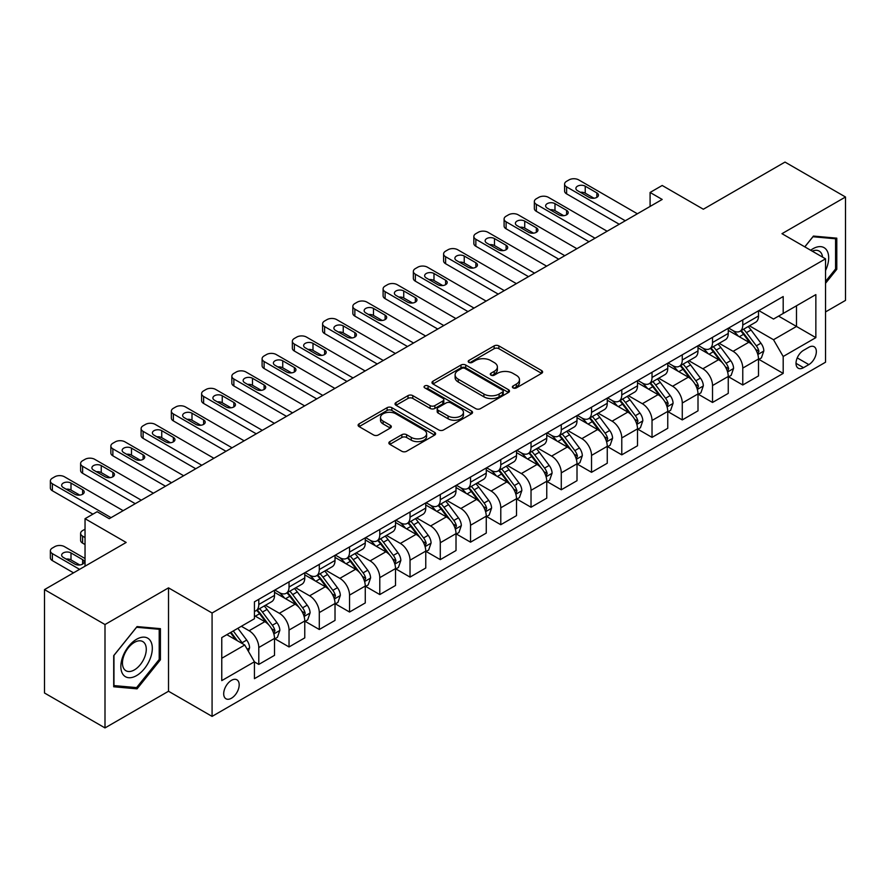 <?xml version="1.0" encoding="UTF-8"?>
<svg xmlns="http://www.w3.org/2000/svg" width="890" height="890" viewBox="0 0 890 890"><rect width="100%" height="100%" fill="white"/><g stroke="black" fill="none" stroke-linecap="round" stroke-linejoin="round"><path stroke-width="1.33" d="M513.074 387.895A2.347 1.357 0 0 0 516.389 387.895L541.632 373.322A3.36 1.936 0 0 0 542.611 371.953A3.36 1.936 0 0 0 541.632 370.585L498.878 345.899A3.36 1.936 0 0 0 494.128 345.899L468.885 360.472A2.347 1.357 0 0 0 468.196 361.429A2.347 1.357 0 0 0 468.885 362.386A2.347 1.357 0 0 0 472.212 362.386L475.483 360.506A10.747 6.208 0 0 1 490.679 360.506L494.239 362.564A10.747 6.208 0 0 1 497.388 366.947A10.747 6.208 0 0 1 494.239 371.341L490.98 373.222A2.347 1.357 0 0 0 490.29 374.178A2.347 1.357 0 0 0 490.98 375.146A2.347 1.357 0 0 0 494.306 375.146L497.566 373.255A10.747 6.208 0 0 1 512.774 373.255L516.334 375.313A10.747 6.208 0 0 1 519.482 379.707A10.747 6.208 0 0 1 516.334 384.091L513.074 385.982A2.347 1.357 0 0 0 512.384 386.939A2.347 1.357 0 0 0 513.074 387.895L513.074 385.982M231.445 698.227A10.947 6.319 120 0 0 238.598 688.582A10.947 6.319 120 0 0 236.918 679.804A10.947 6.319 120 0 0 231.445 680.349A10.947 6.319 120 0 0 224.291 689.995A10.947 6.319 120 0 0 225.96 698.772A10.947 6.319 120 0 0 231.445 698.227M389.853 441.618A3.36 1.936 0 0 0 388.863 442.998A3.36 1.936 0 0 0 389.853 444.366L401.846 451.286A3.36 1.936 0 0 0 406.597 451.286L434.62 435.11A3.36 1.936 0 0 0 435.611 433.73A3.36 1.936 0 0 0 434.62 432.362L391.867 407.676A3.36 1.936 0 0 0 387.117 407.676L359.093 423.863A3.36 1.936 0 0 0 358.103 425.231A3.36 1.936 0 0 0 359.093 426.599L373.578 434.965A3.36 1.936 0 0 0 378.328 434.965L390.321 428.046A3.36 1.936 0 0 0 391.311 426.677A3.36 1.936 0 0 0 390.321 425.298L383.134 421.148A8.989 5.184 0 0 1 380.508 417.488A8.989 5.184 0 0 1 386.049 412.693A8.989 5.184 0 0 1 395.85 413.817L423.996 430.07A8.989 5.184 0 0 1 426.622 433.73A8.989 5.184 0 0 1 421.081 438.525A8.989 5.184 0 0 1 411.28 437.402L406.597 434.698A3.36 1.936 0 0 0 401.846 434.698L389.853 441.618L389.853 444.366L401.846 437.491L401.846 434.698M825.531 311.923L845.5 300.397L845.5 197.002L785.002 162.08L703.334 209.228L662.193 185.476L650.089 192.463L662.193 199.449L109.236 518.703L97.132 511.717L85.04 518.703L85.04 566.196M104.998 624.535L104.998 727.92L168.522 691.252L168.522 587.856L104.998 624.535L44.5 589.603L126.169 542.455L85.04 518.703M168.522 587.856L212.076 613.01L825.531 258.834L825.531 362.219L212.076 716.394L212.076 613.01M845.5 197.002L781.976 233.681L825.531 258.834M475.716 408.644A3.36 1.936 0 0 0 480.466 408.644L508.49 392.457A3.36 1.936 0 0 0 509.481 391.088A3.36 1.936 0 0 0 508.49 389.709L465.737 365.034A3.36 1.936 0 0 0 460.987 365.034L432.963 381.209A3.36 1.936 0 0 0 431.973 382.578A3.36 1.936 0 0 0 432.963 383.957L475.716 408.644M425.709 388.407A2.347 1.357 0 0 1 428.09 388.741L471.511 413.805L443.532 429.959A3.36 1.936 0 0 1 438.781 429.959L396.028 405.284L408.021 398.409L408.021 395.616L396.028 402.536A3.36 1.936 0 0 0 395.038 403.904A3.36 1.936 0 0 0 396.028 405.284L396.028 402.536M408.021 398.409A3.36 1.936 0 0 1 412.771 398.409L412.771 395.616A3.36 1.936 0 0 0 408.021 395.616M412.771 395.616L430.115 405.618A3.36 1.936 0 0 0 434.865 405.618L442.82 401.023A3.36 1.936 0 0 0 443.799 399.655A3.36 1.936 0 0 0 442.82 398.286L424.764 387.862A2.347 1.357 0 0 1 424.074 386.905A2.347 1.357 0 0 1 425.531 385.648A2.347 1.357 0 0 1 428.09 385.937L471.555 411.035A3.36 1.936 0 0 1 472.546 412.415A3.36 1.936 0 0 1 471.555 413.783L471.555 411.035M104.998 727.92L44.5 692.999L44.5 589.603M808.843 347.267L803.514 350.349A10.613 6.13 120 0 0 796.583 359.694A10.613 6.13 120 0 0 798.208 368.193A10.613 6.13 120 0 0 803.514 367.67L808.843 364.6A10.613 6.13 120 0 0 815.774 355.243A10.613 6.13 120 0 0 814.139 346.744A10.613 6.13 120 0 0 808.843 347.267M758.87 310.599L773.51 319.043L783.189 313.458L783.189 296.548L254.429 601.829L254.429 618.739L221.766 637.596L221.766 680.627L254.429 661.771L254.429 678.669L783.189 373.399L783.189 356.49L773.51 339.724L749.447 325.829M783.189 313.458L815.852 294.601L815.852 337.633L783.189 356.49M168.522 691.252L212.076 716.394M650.089 192.463L650.089 206.436M778.583 316.117L796.494 326.452L796.494 305.771L815.852 294.601M773.51 339.724L796.494 326.452L815.852 337.633M221.766 658.277L244.75 645.005L226.839 634.659M254.429 661.904L258.79 664.418L258.79 647.519A13.684 7.899 -120 0 0 249.111 630.754L241.357 626.282M258.79 664.418L274.521 655.34L274.521 638.43A13.684 7.899 -120 0 0 264.831 621.665L254.429 615.658M274.877 638.786L289.039 646.952L289.039 630.053A13.684 7.899 -120 0 0 279.36 613.288L265.454 605.267M289.039 646.952L304.769 637.874L304.769 620.975A13.684 7.899 -120 0 0 295.079 604.199L274.521 592.328M305.125 621.32L319.288 629.497L319.288 612.587A13.684 7.899 -120 0 0 309.609 595.822L295.703 587.801M319.288 629.497L335.018 620.408L335.018 603.509A13.684 7.899 -120 0 0 325.339 586.744L304.769 574.862M335.374 603.854L349.536 612.031L349.536 595.121A13.684 7.899 -120 0 0 339.858 578.355L325.951 570.334M349.536 612.031L365.267 602.942L365.267 586.043A13.684 7.899 -120 0 0 355.588 569.277L335.018 557.396M365.623 586.388L379.785 594.565L379.785 577.654A13.684 7.899 -120 0 0 370.107 560.889L356.2 552.868M379.785 594.565L395.516 585.486L395.516 568.577A13.684 7.899 -120 0 0 385.837 551.811L365.267 539.941M395.872 568.921L410.034 577.098L410.034 560.199A13.684 7.899 -120 0 0 400.355 543.434L386.449 535.402M410.034 577.098L425.765 568.02L425.765 551.11A13.684 7.899 -120 0 0 416.086 534.345L395.516 522.475M426.121 551.466L440.283 559.632L440.283 542.733A13.684 7.899 -120 0 0 430.604 525.968L416.698 517.936M440.283 559.632L456.014 550.554L456.014 533.644A13.684 7.899 -120 0 0 446.335 516.879L425.765 505.008M456.37 534L470.532 542.177L470.532 525.267A13.684 7.899 -120 0 0 460.853 508.502L446.947 500.48M470.532 542.177L486.263 533.088L486.263 516.189A13.684 7.899 -120 0 0 476.584 499.424L456.014 487.542M486.619 516.534L500.781 524.711L500.781 507.801A13.684 7.899 -120 0 0 491.102 491.035L477.207 483.014M500.781 524.711L516.511 515.622L516.511 498.723A13.684 7.899 -120 0 0 506.833 481.957L486.263 470.076M516.868 499.068L531.03 507.244L531.03 490.334A13.684 7.899 -120 0 0 521.351 473.569L507.456 465.548M531.03 507.244L546.76 498.166L546.76 481.256A13.684 7.899 -120 0 0 537.082 464.491L516.511 452.609M547.116 481.601L561.279 489.778L561.279 472.868A13.684 7.899 -120 0 0 551.6 456.103L537.705 448.082M561.279 489.778L577.009 480.7L577.009 463.79A13.684 7.899 -120 0 0 567.331 447.025L546.76 435.154M577.365 464.146L591.527 472.312L591.527 455.413A13.684 7.899 -120 0 0 581.849 438.648L567.953 430.615M591.527 472.312L607.258 463.234L607.258 446.324A13.684 7.899 -120 0 0 597.579 429.559L577.009 417.688M607.625 446.68L621.776 454.846L621.776 437.947A13.684 7.899 -120 0 0 612.098 421.181L598.202 413.16M621.776 454.846L637.507 445.768L637.507 428.869A13.684 7.899 -120 0 0 627.828 412.092L607.258 400.222M637.874 429.214L652.025 437.391L652.025 420.481A13.684 7.899 -120 0 0 642.346 403.715L628.451 395.694M652.025 437.391L667.756 428.301L667.756 411.403A13.684 7.899 -120 0 0 658.077 394.637L637.507 382.756M668.123 411.747L682.274 419.924L682.274 403.014A13.684 7.899 -120 0 0 672.595 386.249L658.7 378.228M682.274 419.924L698.005 410.835L698.005 393.936A13.684 7.899 -120 0 0 688.326 377.171L667.756 365.289M698.372 394.281L712.523 402.458L712.523 385.548A13.684 7.899 -120 0 0 702.844 368.783L688.949 360.762M712.523 402.458L728.254 393.38L728.254 376.47A13.684 7.899 -120 0 0 718.575 359.705L698.005 347.834M728.621 376.815L742.772 384.992L742.772 368.093A13.684 7.899 -120 0 0 733.093 351.328L719.198 343.295M742.772 384.992L758.502 375.914L758.502 359.004A13.684 7.899 -120 0 0 748.824 342.238L728.254 330.368M728.621 328.054L733.093 330.646A13.684 7.899 -120 0 0 739.935 331.325A13.684 7.899 -120 0 0 742.772 325.05L742.772 319.888M698.372 345.52L702.844 348.112A13.684 7.899 -120 0 0 709.686 348.791A13.684 7.899 -120 0 0 712.523 342.517L712.523 337.355M668.123 362.986L672.595 365.568A13.684 7.899 -120 0 0 679.437 366.246A13.684 7.899 -120 0 0 682.274 359.983L682.274 354.81M637.874 380.453L642.346 383.034A13.684 7.899 -120 0 0 649.188 383.712A13.684 7.899 -120 0 0 652.025 377.449L652.025 372.276M607.614 397.919L612.098 400.5A13.684 7.899 -120 0 0 618.939 401.179A13.684 7.899 -120 0 0 621.776 394.915L621.776 389.742M577.365 415.385L581.849 417.966A13.684 7.899 -120 0 0 588.691 418.645A13.684 7.899 -120 0 0 591.527 412.382L591.527 407.208M547.116 432.84L551.6 435.433A13.684 7.899 -120 0 0 558.442 436.111A13.684 7.899 -120 0 0 561.279 429.837L561.279 424.675M516.868 450.307L521.351 452.899A13.684 7.899 -120 0 0 528.193 453.566A13.684 7.899 -120 0 0 531.03 447.303L531.03 442.13M486.619 467.773L491.102 470.354A13.684 7.899 -120 0 0 497.944 471.032A13.684 7.899 -120 0 0 500.781 464.769L500.781 459.596M456.37 485.239L460.853 487.82A13.684 7.899 -120 0 0 467.695 488.499A13.684 7.899 -120 0 0 470.532 482.235L470.532 477.062M426.121 502.705L430.604 505.286A13.684 7.899 -120 0 0 437.446 505.965A13.684 7.899 -120 0 0 440.283 499.702L440.283 494.529M395.872 520.161L400.355 522.753A13.684 7.899 -120 0 0 407.197 523.431A13.684 7.899 -120 0 0 410.034 517.157L410.034 511.995M365.623 537.627L370.107 540.219A13.684 7.899 -120 0 0 376.948 540.898A13.684 7.899 -120 0 0 379.785 534.623L379.785 529.461M335.374 555.093L339.858 557.674A13.684 7.899 -120 0 0 346.7 558.353A13.684 7.899 -120 0 0 349.536 552.089L349.536 546.916M305.125 572.559L309.609 575.14A13.684 7.899 -120 0 0 316.451 575.819A13.684 7.899 -120 0 0 319.288 569.556L319.288 564.382M274.877 590.026L279.36 592.606A13.684 7.899 -120 0 0 286.202 593.285A13.684 7.899 -120 0 0 289.039 587.022L289.039 581.849M758.87 359.36L783.189 373.399M739.935 331.325L755.666 322.236A13.684 7.899 -120 0 0 758.502 315.972L758.502 310.799M709.686 348.791L725.417 339.702A13.684 7.899 -120 0 0 728.254 333.439L728.254 328.265M679.437 366.246L695.168 357.168A13.684 7.899 -120 0 0 698.005 350.905L698.005 345.732M649.188 383.712L664.919 374.634A13.684 7.899 -120 0 0 667.756 368.371L667.756 363.198M618.939 401.179L634.67 392.101A13.684 7.899 -120 0 0 637.507 385.826L637.507 380.664M588.691 418.645L604.421 409.567A13.684 7.899 -120 0 0 607.258 403.292L607.258 398.13M558.442 436.111L574.172 427.022A13.684 7.899 -120 0 0 577.009 420.759L577.009 415.586M528.193 453.566L543.923 444.488A13.684 7.899 -120 0 0 546.76 438.225L546.76 433.052M497.944 471.032L513.675 461.955A13.684 7.899 -120 0 0 516.511 455.691L516.511 450.518M467.695 488.499L483.426 479.421A13.684 7.899 -120 0 0 486.263 473.157L486.263 467.984M437.446 505.965L453.177 496.887A13.684 7.899 -120 0 0 456.014 490.613L456.014 485.451M407.197 523.431L422.928 514.342A13.684 7.899 -120 0 0 425.765 508.079L425.765 502.906M376.948 540.898L392.679 531.808A13.684 7.899 -120 0 0 395.516 525.545L395.516 520.372M346.7 558.353L362.43 549.275A13.684 7.899 -120 0 0 365.267 543.011L365.267 537.838M316.451 575.819L332.181 566.741A13.684 7.899 -120 0 0 335.018 560.478L335.018 555.304M286.202 593.285L301.933 584.207A13.684 7.899 -120 0 0 304.769 577.933L304.769 572.771M254.429 611.308A13.684 7.899 -120 0 0 255.953 610.751L271.684 601.673A13.684 7.899 -120 0 0 274.521 595.399L274.521 590.237M255.953 610.751A13.684 7.899 -120 0 0 258.79 604.488L258.79 599.315M244.75 645.005L254.429 661.771M825.531 283.298L836.789 269.303L836.789 238.164L813.438 236.072L804.783 246.841M113.709 686.769L137.06 688.849L160.411 659.802L160.411 628.663L137.06 626.582L113.709 655.63L113.709 686.769M835.577 268.602L836.789 269.303M159.21 659.101L160.411 659.802M134.59 687.425L137.06 688.849M514.008 388.229L516.334 386.883A10.747 6.208 0 0 0 519.482 382.5L519.482 379.707M497.388 366.947L497.388 369.739A10.747 6.208 0 0 1 494.239 374.134L491.914 375.48M541.587 373.355L498.878 348.691A3.36 1.936 0 0 0 494.128 348.691L469.831 362.72M508.446 392.479L465.737 367.826A3.36 1.936 0 0 0 460.987 367.826L433.007 383.979L432.963 381.209M502.561 392.045A2.347 1.357 0 0 0 503.251 391.088A2.347 1.357 0 0 0 502.561 390.12L465.025 368.46A2.347 1.357 0 0 0 461.699 368.46L458.261 370.451A10.747 6.208 0 0 0 455.113 374.835A10.747 6.208 0 0 0 458.261 379.218L483.915 394.036A10.747 6.208 0 0 0 499.112 394.036L502.561 392.045L502.561 394.837A2.347 1.357 0 0 0 503.251 393.881L503.251 391.088M455.113 374.835L455.113 377.627A10.747 6.208 0 0 0 458.261 382.021L458.261 379.218M502.561 394.837L499.112 396.829A10.747 6.208 0 0 1 483.915 396.829L458.261 382.021M412.771 398.409L430.115 408.421A3.36 1.936 0 0 0 434.865 408.421L442.82 403.826A3.36 1.936 0 0 0 443.799 402.447L443.799 399.655M448.104 416.008A8.989 5.184 0 0 0 457.894 417.132A8.989 5.184 0 0 0 463.445 412.337A8.989 5.184 0 0 0 460.809 408.677L450.896 402.947A3.36 1.936 0 0 0 446.146 402.947L438.192 407.542A3.36 1.936 0 0 0 437.201 408.911A3.36 1.936 0 0 0 438.192 410.29L448.104 416.008L448.104 418.801A8.989 5.184 0 0 0 457.894 419.924A8.989 5.184 0 0 0 463.445 415.141L463.445 412.337M437.201 408.911L437.201 411.703A3.36 1.936 0 0 0 438.192 413.082L438.192 410.29M448.104 418.801L438.192 413.082M426.622 433.73L426.622 436.534A8.989 5.184 0 0 1 421.081 441.318A8.989 5.184 0 0 1 411.28 440.194L406.597 437.491A3.36 1.936 0 0 0 401.846 437.491M380.508 417.488L380.508 420.28A8.989 5.184 0 0 0 383.134 423.952L383.134 421.148M390.276 428.068L383.134 423.952M434.576 435.132L391.867 410.468A3.36 1.936 0 0 0 387.117 410.468L359.137 426.633M758.502 359.56L761.406 357.891L763.831 350.905A9.067 5.24 -120 0 0 760.928 343.184L751.049 329.979A26.177 15.119 -120 0 0 748.19 326.563M738.355 336.197A26.177 15.119 -120 0 0 732.993 330.591M757.679 354.009L758.925 351.294A9.067 5.24 -120 0 0 756.333 345.832L746.443 332.637A26.177 15.119 -120 0 0 743.595 329.211M741.159 330.624A21.727 12.549 60 0 1 744.719 334.673L753.085 345.843M740.68 330.891A26.177 15.119 60 0 1 743.539 334.306L750.114 343.084M625.281 220.753L566.607 186.878A6.842 3.949 -0 0 1 564.594 184.085A6.842 3.949 -0 0 1 566.607 181.293L569.022 179.891A6.842 3.949 -0 0 1 578.7 179.891L637.385 213.778M564.594 184.085L564.594 191.072A6.842 3.949 180 0 0 566.607 193.864L619.24 224.247M577.488 190.649A5.474 3.159 180 0 1 575.886 188.413A5.474 3.159 180 0 1 579.268 185.498A5.474 3.159 180 0 1 585.231 186.177L596.856 192.885A5.474 3.159 180 0 1 598.458 195.121A5.474 3.159 180 0 1 595.076 198.047A5.474 3.159 180 0 1 589.102 197.358L577.488 190.649M580.336 192.296A5.474 3.159 180 0 1 585.231 193.163L593.997 198.225M728.254 377.026L731.157 375.358L733.571 368.371A9.067 5.24 -120 0 0 730.679 360.639L720.8 347.445A26.177 15.119 -120 0 0 717.941 344.018M708.106 353.664A26.177 15.119 -120 0 0 702.744 348.046M727.43 371.475L728.676 368.749A9.067 5.24 -120 0 0 726.084 363.298L716.194 350.104A26.177 15.119 -120 0 0 713.335 346.677M710.899 348.09A21.727 12.549 60 0 1 714.47 352.14L722.836 363.309M710.431 348.357A26.177 15.119 60 0 1 713.29 351.772L719.865 360.55M698.005 394.493L700.908 392.813L703.323 385.826A9.067 5.24 -120 0 0 700.43 378.105L690.551 364.911A26.177 15.119 -120 0 0 687.692 361.485M677.857 371.119A26.177 15.119 -120 0 0 672.495 365.512M697.182 388.941L698.428 386.216A9.067 5.24 -120 0 0 695.835 380.764L685.945 367.559A26.177 15.119 -120 0 0 683.086 364.144M680.65 365.545A21.727 12.549 60 0 1 684.221 369.606L692.587 380.775M680.183 365.823A26.177 15.119 60 0 1 683.042 369.239L689.616 378.016M667.756 411.959L670.66 410.279L673.074 403.292A9.067 5.24 -120 0 0 670.181 395.572L660.291 382.377A26.177 15.119 -120 0 0 657.443 378.951M647.609 388.585A26.177 15.119 -120 0 0 642.246 382.978M666.933 406.407L668.179 403.682A9.067 5.24 -120 0 0 665.587 398.231L655.696 385.025A26.177 15.119 -120 0 0 652.837 381.61M650.401 383.012A21.727 12.549 60 0 1 653.972 387.072L662.338 398.242M649.934 383.279A26.177 15.119 60 0 1 652.793 386.705L659.368 395.483M595.032 238.22L536.347 204.344A6.842 3.949 -0 0 1 534.345 201.552A6.842 3.949 -0 0 1 536.347 198.748L538.773 197.358A6.842 3.949 -0 0 1 548.451 197.358L607.136 231.233M534.345 201.552L534.345 208.538A6.842 3.949 180 0 0 536.347 211.331L588.991 241.713M547.239 208.115A5.474 3.159 180 0 1 545.637 205.879A5.474 3.159 180 0 1 549.019 202.953A5.474 3.159 180 0 1 554.982 203.643L566.607 210.352A5.474 3.159 180 0 1 568.209 212.588A5.474 3.159 180 0 1 564.827 215.502A5.474 3.159 180 0 1 558.853 214.824L547.239 208.115M550.087 209.762A5.474 3.159 180 0 1 554.982 210.63L563.748 215.691M564.783 255.686L506.099 221.81A6.842 3.949 -0 0 1 504.096 219.007A6.842 3.949 -0 0 1 506.099 216.214L508.524 214.824A6.842 3.949 -0 0 1 518.202 214.824L576.887 248.699M504.096 219.007L504.096 225.993A6.842 3.949 180 0 0 506.099 228.797L558.742 259.179M516.99 225.582A5.474 3.159 180 0 1 515.388 223.345A5.474 3.159 180 0 1 518.77 220.42A5.474 3.159 180 0 1 524.733 221.109L536.347 227.818A5.474 3.159 180 0 1 537.961 230.054A5.474 3.159 180 0 1 534.578 232.969A5.474 3.159 180 0 1 528.604 232.29L516.99 225.582M519.838 227.228A5.474 3.159 180 0 1 524.733 228.096L533.499 233.158M534.534 273.152L475.85 239.265A6.842 3.949 -0 0 1 473.847 236.473A6.842 3.949 -0 0 1 475.85 233.681L478.275 232.29A6.842 3.949 -0 0 1 487.954 232.29L546.638 266.166M473.847 236.473L473.847 243.46A6.842 3.949 180 0 0 475.85 246.252L528.493 276.645M486.741 243.048A5.474 3.159 180 0 1 485.139 240.812A5.474 3.159 180 0 1 488.521 237.886A5.474 3.159 180 0 1 494.484 238.576L506.099 245.273A5.474 3.159 180 0 1 507.712 247.509A5.474 3.159 180 0 1 504.33 250.435A5.474 3.159 180 0 1 498.356 249.745L486.741 243.048M489.589 244.683A5.474 3.159 180 0 1 494.484 245.562L503.251 250.624M637.507 429.425L640.411 427.745L642.825 420.759A9.067 5.24 -120 0 0 639.932 413.038L630.042 399.832A26.177 15.119 -120 0 0 627.194 396.417M617.36 406.051A26.177 15.119 -120 0 0 611.997 400.444M636.684 423.863L637.93 421.148A9.067 5.24 -120 0 0 635.338 415.697L625.448 402.491A26.177 15.119 -120 0 0 622.588 399.076M620.152 400.478A21.727 12.549 60 0 1 623.723 404.538L632.089 415.708M619.685 400.745A26.177 15.119 60 0 1 622.544 404.171L629.119 412.949M504.285 290.618L445.601 256.732A6.842 3.949 -0 0 1 443.598 253.939A6.842 3.949 -0 0 1 445.601 251.147L448.026 249.745A6.842 3.949 -0 0 1 457.705 249.745L516.389 283.632M443.598 253.939L443.598 260.926A6.842 3.949 180 0 0 445.601 263.718L498.233 294.112M456.492 260.503A5.474 3.159 180 0 1 454.89 258.267A5.474 3.159 180 0 1 458.272 255.352A5.474 3.159 180 0 1 464.235 256.042L475.85 262.739A5.474 3.159 180 0 1 477.463 264.975A5.474 3.159 180 0 1 474.081 267.901A5.474 3.159 180 0 1 468.107 267.211L456.492 260.503M459.34 262.149A5.474 3.159 180 0 1 464.235 263.017L473.002 268.079M825.531 270.571A22.25 12.838 120 0 0 826.576 249.99A22.25 12.838 120 0 0 810.69 250.257M822.56 257.11A16.843 9.723 120 0 0 821.058 252.827A16.843 9.723 120 0 0 819.167 251.08A16.843 9.723 120 0 0 812.236 251.158M812.904 236.74L835.577 238.787L835.577 268.958L825.531 281.451M834.075 237.919L835.577 238.787M804.827 246.875L812.948 236.762M136.582 639.276A22.25 12.838 120 0 0 120.851 666.521A22.25 12.838 120 0 0 136.582 675.599A22.25 12.838 120 0 0 152.312 648.354A22.25 12.838 120 0 0 136.582 639.276M134.368 642.413A16.843 9.723 120 0 0 123.365 657.254A16.843 9.723 120 0 0 125.957 670.749A16.843 9.723 120 0 0 134.368 669.914A16.843 9.723 120 0 0 145.37 655.073A16.843 9.723 120 0 0 142.789 641.579A16.843 9.723 120 0 0 134.368 642.413M159.21 659.457L136.582 687.603L113.953 685.578L113.953 655.418L136.582 627.261L159.21 629.286L159.21 659.457M157.708 628.418L159.21 629.286M607.258 446.891L610.162 445.211L612.576 438.225A9.067 5.24 -120 0 0 609.683 430.504L599.793 417.299A26.177 15.119 -120 0 0 596.945 413.883M587.111 423.518A26.177 15.119 -120 0 0 581.748 417.911M606.435 441.329L607.681 438.614A9.067 5.24 -120 0 0 605.089 433.152L595.199 419.958A26.177 15.119 -120 0 0 592.34 416.531M589.903 417.944A21.727 12.549 60 0 1 593.474 421.993L601.84 433.163M589.436 418.211A26.177 15.119 60 0 1 592.295 421.637L598.87 430.404M577.009 464.346L579.913 462.678L582.327 455.691A9.067 5.24 -120 0 0 579.435 447.97L569.544 434.765A26.177 15.119 -120 0 0 566.696 431.35M556.862 440.984A26.177 15.119 -120 0 0 551.5 435.377M576.186 458.795L577.432 456.069A9.067 5.24 -120 0 0 574.84 450.618L564.95 437.424A26.177 15.119 -120 0 0 562.091 433.997M559.654 435.41A21.727 12.549 60 0 1 563.225 439.46L571.591 450.629M559.187 435.677A26.177 15.119 60 0 1 562.046 439.093L568.621 447.87M546.76 481.813L549.664 480.144L552.078 473.157A9.067 5.24 -120 0 0 549.186 465.426L539.296 452.231A26.177 15.119 -120 0 0 536.447 448.805M526.613 458.45A26.177 15.119 -120 0 0 521.251 452.832M545.937 476.261L547.183 473.536A9.067 5.24 -120 0 0 544.591 468.084L534.701 454.89A26.177 15.119 -120 0 0 531.842 451.464M529.405 452.865A21.727 12.549 60 0 1 532.976 456.926L541.343 468.096M528.938 453.144A26.177 15.119 60 0 1 531.797 456.559L538.372 465.337M516.511 499.279L519.415 497.599L521.829 490.613A9.067 5.24 -120 0 0 518.937 482.892L509.047 469.697A26.177 15.119 -120 0 0 506.199 466.271M496.364 475.905A26.177 15.119 -120 0 0 491.002 470.298M515.688 493.728L516.934 491.002A9.067 5.24 -120 0 0 514.342 485.551L504.452 472.345A26.177 15.119 -120 0 0 501.593 468.93M499.157 470.332A21.727 12.549 60 0 1 502.728 474.392L511.094 485.562M498.689 470.61A26.177 15.119 60 0 1 501.548 474.025L508.123 482.803M486.263 516.745L489.166 515.065L491.58 508.079A9.067 5.24 -120 0 0 488.688 500.358L478.798 487.164A26.177 15.119 -120 0 0 475.939 483.737M466.115 493.372A26.177 15.119 -120 0 0 460.753 487.764M485.428 511.194L486.685 508.468A9.067 5.24 -120 0 0 484.093 503.017L474.203 489.811A26.177 15.119 -120 0 0 471.344 486.396M468.908 487.798A21.727 12.549 60 0 1 472.479 491.859L480.845 503.028M468.44 488.065A26.177 15.119 60 0 1 471.3 491.491L477.874 500.269M474.036 308.085L415.352 274.198A6.842 3.949 -0 0 1 413.349 271.406A6.842 3.949 -0 0 1 415.352 268.613L417.777 267.211A6.842 3.949 -0 0 1 427.456 267.211L486.14 301.098M413.349 271.406L413.349 278.392A6.842 3.949 180 0 0 415.352 281.184L467.984 311.578M426.243 277.969A5.474 3.159 180 0 1 424.641 275.733A5.474 3.159 180 0 1 428.023 272.818A5.474 3.159 180 0 1 433.986 273.497L445.601 280.205A5.474 3.159 180 0 1 447.214 282.442A5.474 3.159 180 0 1 443.832 285.367A5.474 3.159 180 0 1 437.858 284.678L426.243 277.969M429.091 279.616A5.474 3.159 180 0 1 433.986 280.483L442.753 285.545M443.787 325.54L385.103 291.664A6.842 3.949 -0 0 1 383.101 288.872A6.842 3.949 -0 0 1 385.103 286.079L387.528 284.678A6.842 3.949 -0 0 1 397.207 284.678L455.891 318.553M383.101 288.872L383.101 295.858A6.842 3.949 180 0 0 385.103 298.651L437.735 329.033M395.994 295.435A5.474 3.159 180 0 1 394.392 293.199A5.474 3.159 180 0 1 397.774 290.285A5.474 3.159 180 0 1 403.737 290.963L415.352 297.672A5.474 3.159 180 0 1 416.965 299.908A5.474 3.159 180 0 1 413.583 302.822A5.474 3.159 180 0 1 407.609 302.144L395.994 295.435M398.842 297.082A5.474 3.159 180 0 1 403.737 297.95L412.504 303.012M413.539 343.006L354.854 309.13A6.842 3.949 -0 0 1 352.852 306.338A6.842 3.949 -0 0 1 354.854 303.534L357.279 302.144A6.842 3.949 -0 0 1 366.958 302.144L425.643 336.02M352.852 306.338L352.852 313.325A6.842 3.949 180 0 0 354.854 316.117L407.486 346.499M365.745 312.902A5.474 3.159 180 0 1 364.144 310.666A5.474 3.159 180 0 1 367.526 307.74A5.474 3.159 180 0 1 373.489 308.43L385.103 315.138A5.474 3.159 180 0 1 386.705 317.374A5.474 3.159 180 0 1 383.334 320.289A5.474 3.159 180 0 1 377.36 319.61L365.745 312.902M368.594 314.548A5.474 3.159 180 0 1 373.489 315.416L382.255 320.478M383.29 360.472L324.605 326.597A6.842 3.949 -0 0 1 322.603 323.793A6.842 3.949 -0 0 1 324.605 321.001L327.031 319.61A6.842 3.949 -0 0 1 336.709 319.61L395.394 353.486M322.603 323.793L322.603 330.78A6.842 3.949 180 0 0 324.605 333.583L377.238 363.966M335.497 330.368A5.474 3.159 180 0 1 333.895 328.132A5.474 3.159 180 0 1 337.277 325.206A5.474 3.159 180 0 1 343.24 325.896L354.854 332.604A5.474 3.159 180 0 1 356.456 334.84A5.474 3.159 180 0 1 353.085 337.755A5.474 3.159 180 0 1 347.111 337.065L335.497 330.368M338.345 332.003A5.474 3.159 180 0 1 343.24 332.882L352.006 337.944M353.041 377.939L294.356 344.052A6.842 3.949 -0 0 1 292.354 341.259A6.842 3.949 -0 0 1 294.356 338.467L296.782 337.065A6.842 3.949 -0 0 1 306.46 337.065L365.145 370.952M292.354 341.259L292.354 348.246A6.842 3.949 180 0 0 294.356 351.038L346.989 381.432M305.248 347.823A5.474 3.159 180 0 1 303.646 345.598A5.474 3.159 180 0 1 307.028 342.672A5.474 3.159 180 0 1 312.991 343.362L324.605 350.059A5.474 3.159 180 0 1 326.207 352.295A5.474 3.159 180 0 1 322.836 355.221A5.474 3.159 180 0 1 316.862 354.531L305.248 347.823M308.096 349.47A5.474 3.159 180 0 1 312.991 350.349L321.757 355.41M456.014 534.211L458.917 532.532L461.332 525.545A9.067 5.24 -120 0 0 458.439 517.824L448.549 504.619A26.177 15.119 -120 0 0 445.69 501.204M435.866 510.838A26.177 15.119 -120 0 0 430.504 505.231M455.179 528.649L456.436 525.934A9.067 5.24 -120 0 0 453.844 520.472L443.954 507.278A26.177 15.119 -120 0 0 441.095 503.851M438.659 505.264A21.727 12.549 60 0 1 442.23 509.314L450.596 520.483M438.192 505.531A26.177 15.119 60 0 1 441.051 508.958L447.626 517.724M322.792 395.405L264.108 361.518A6.842 3.949 -0 0 1 262.105 358.726A6.842 3.949 -0 0 1 264.108 355.933L266.533 354.531A6.842 3.949 -0 0 1 276.212 354.531L334.896 388.418M262.105 358.726L262.105 365.712A6.842 3.949 180 0 0 264.108 368.505L316.74 398.898M274.999 365.289A5.474 3.159 180 0 1 273.397 363.053A5.474 3.159 180 0 1 276.779 360.139A5.474 3.159 180 0 1 282.742 360.817L294.356 367.526A5.474 3.159 180 0 1 295.958 369.762A5.474 3.159 180 0 1 292.588 372.688A5.474 3.159 180 0 1 286.613 371.998L274.999 365.289M277.847 366.936A5.474 3.159 180 0 1 282.742 367.804L291.508 372.866M425.765 551.667L428.668 549.998L431.083 543.011A9.067 5.24 -120 0 0 428.19 535.291L418.3 522.085A26.177 15.119 -120 0 0 415.441 518.67M405.606 528.304A26.177 15.119 -120 0 0 400.255 522.697M424.93 546.115L426.188 543.401A9.067 5.24 -120 0 0 423.596 537.938L413.705 524.744A26.177 15.119 -120 0 0 410.846 521.317M408.41 522.73A21.727 12.549 60 0 1 411.981 526.78L420.347 537.949M407.943 522.997A26.177 15.119 60 0 1 410.802 526.424L417.377 535.19M292.543 412.86L233.859 378.984A6.842 3.949 -0 0 1 231.856 376.192A6.842 3.949 -0 0 1 233.859 373.399L236.284 371.998A6.842 3.949 -0 0 1 245.963 371.998L304.647 405.885M231.856 376.192L231.856 383.178A6.842 3.949 180 0 0 233.859 385.971L286.491 416.353M244.75 382.756A5.474 3.159 180 0 1 243.148 380.52A5.474 3.159 180 0 1 246.53 377.605A5.474 3.159 180 0 1 252.493 378.283L264.108 384.992A5.474 3.159 180 0 1 265.709 387.228A5.474 3.159 180 0 1 262.339 390.154A5.474 3.159 180 0 1 256.365 389.464L244.75 382.756M247.598 384.402A5.474 3.159 180 0 1 252.493 385.27L261.26 390.332M395.516 569.133L398.42 567.464L400.834 560.478A9.067 5.24 -120 0 0 397.941 552.746L388.051 539.551A26.177 15.119 -120 0 0 385.192 536.125M375.358 545.77A26.177 15.119 -120 0 0 370.006 540.152M394.682 563.581L395.939 560.856A9.067 5.24 -120 0 0 393.347 555.404L383.457 542.21A26.177 15.119 -120 0 0 380.597 538.784M378.161 540.197A21.727 12.549 60 0 1 381.732 544.246L390.098 555.416M377.694 540.464A26.177 15.119 60 0 1 380.553 543.879L387.128 552.657M262.294 430.326L203.61 396.451A6.842 3.949 -0 0 1 201.607 393.658A6.842 3.949 -0 0 1 203.61 390.866L206.035 389.464A6.842 3.949 -0 0 1 215.714 389.464L274.398 423.34M201.607 393.658L201.607 400.645A6.842 3.949 180 0 0 203.61 403.437L256.242 433.819M214.501 400.222A5.474 3.159 180 0 1 212.899 397.986A5.474 3.159 180 0 1 216.281 395.06A5.474 3.159 180 0 1 222.244 395.75L233.859 402.458A5.474 3.159 180 0 1 235.461 404.694A5.474 3.159 180 0 1 232.079 407.609A5.474 3.159 180 0 1 226.116 406.93L214.501 400.222M217.349 401.868A5.474 3.159 180 0 1 222.244 402.736L231.011 407.798M365.267 586.599L368.171 584.919L370.585 577.933A9.067 5.24 -120 0 0 367.692 570.212L357.802 557.018A26.177 15.119 -120 0 0 354.943 553.591M345.109 563.236A26.177 15.119 -120 0 0 339.757 557.618M364.433 581.048L365.69 578.322A9.067 5.24 -120 0 0 363.098 572.871L353.208 559.665A26.177 15.119 -120 0 0 350.349 556.25M347.912 557.652A21.727 12.549 60 0 1 351.483 561.712L359.849 572.882M347.445 557.93A26.177 15.119 60 0 1 350.304 561.345L356.879 570.123M232.045 447.792L173.361 413.917A6.842 3.949 -0 0 1 171.358 411.124A6.842 3.949 -0 0 1 173.361 408.321L175.786 406.93A6.842 3.949 -0 0 1 185.465 406.93L244.149 440.806M171.358 411.124L171.358 418.1A6.842 3.949 180 0 0 173.361 420.903L225.993 451.286M184.252 417.688A5.474 3.159 180 0 1 182.65 415.452A5.474 3.159 180 0 1 186.032 412.526A5.474 3.159 180 0 1 191.995 413.216L203.61 419.924A5.474 3.159 180 0 1 205.212 422.16A5.474 3.159 180 0 1 201.83 425.075A5.474 3.159 180 0 1 195.867 424.397L184.252 417.688M187.1 419.335A5.474 3.159 180 0 1 191.995 420.202L200.762 425.264M335.018 604.065L337.922 602.385L340.336 595.399A9.067 5.24 -120 0 0 337.444 587.678L327.553 574.484A26.177 15.119 -120 0 0 324.694 571.057M314.86 580.692A26.177 15.119 -120 0 0 309.509 575.085M334.184 598.514L335.441 595.788A9.067 5.24 -120 0 0 332.849 590.337L322.959 577.132A26.177 15.119 -120 0 0 320.1 573.716M317.663 575.118A21.727 12.549 60 0 1 321.234 579.179L329.6 590.348M317.196 575.385A26.177 15.119 60 0 1 320.055 578.812L326.63 587.589M201.796 465.259L143.112 431.372A6.842 3.949 -0 0 1 141.109 428.58A6.842 3.949 -0 0 1 143.112 425.787L145.537 424.397A6.842 3.949 -0 0 1 155.216 424.397L213.9 458.272M141.109 428.58L141.109 435.566A6.842 3.949 180 0 0 143.112 438.358L195.744 468.752M154.003 435.154A5.474 3.159 180 0 1 152.401 432.918A5.474 3.159 180 0 1 155.783 429.992A5.474 3.159 180 0 1 161.746 430.682L173.361 437.391A5.474 3.159 180 0 1 174.963 439.616A5.474 3.159 180 0 1 171.581 442.541A5.474 3.159 180 0 1 165.618 441.852L154.003 435.154M156.851 436.79A5.474 3.159 180 0 1 161.746 437.669L170.513 442.731M304.769 621.531L307.673 619.852L310.087 612.865A9.067 5.24 -120 0 0 307.195 605.144L297.305 591.939A26.177 15.119 -120 0 0 294.445 588.524M284.611 598.158A26.177 15.119 -120 0 0 279.26 592.551M303.935 615.969L305.192 613.255A9.067 5.24 -120 0 0 302.6 607.803L292.71 594.598A26.177 15.119 -120 0 0 289.851 591.183M287.414 592.584A21.727 12.549 60 0 1 290.986 596.645L299.351 607.814M286.947 592.851A26.177 15.119 60 0 1 289.806 596.278L296.381 605.055M171.547 482.725L112.863 448.838A6.842 3.949 -0 0 1 110.861 446.046A6.842 3.949 -0 0 1 112.863 443.253L115.288 441.852A6.842 3.949 -0 0 1 124.967 441.852L183.652 475.738M110.861 446.046L110.861 453.032A6.842 3.949 180 0 0 112.863 455.825L165.495 486.218M123.754 452.609A5.474 3.159 180 0 1 122.153 450.373A5.474 3.159 180 0 1 125.535 447.459A5.474 3.159 180 0 1 131.498 448.148L143.112 454.846A5.474 3.159 180 0 1 144.714 457.082A5.474 3.159 180 0 1 141.332 460.008A5.474 3.159 180 0 1 135.369 459.318L123.754 452.609M126.603 454.256A5.474 3.159 180 0 1 131.498 455.124L140.264 460.186M141.299 500.191L82.614 466.304A6.842 3.949 -0 0 1 80.612 463.512A6.842 3.949 -0 0 1 82.614 460.72L85.04 459.318A6.842 3.949 -0 0 1 94.718 459.318L153.403 493.205M80.612 463.512L80.612 470.499A6.842 3.949 180 0 0 82.614 473.291L135.247 503.684M93.506 470.076A5.474 3.159 180 0 1 91.904 467.84A5.474 3.159 180 0 1 95.286 464.925A5.474 3.159 180 0 1 101.249 465.603L112.863 472.312A5.474 3.159 180 0 1 114.465 474.548A5.474 3.159 180 0 1 111.083 477.474A5.474 3.159 180 0 1 105.12 476.784L93.506 470.076M96.354 471.722A5.474 3.159 180 0 1 101.249 472.59L110.015 477.652M274.521 638.998L277.424 637.318L279.838 630.331A9.067 5.24 -120 0 0 276.946 622.611L267.056 609.405A26.177 15.119 -120 0 0 264.197 605.99M85.04 537.56L82.614 536.158L82.614 543.145A6.842 3.949 180 0 1 80.612 540.352L80.612 533.366A6.842 3.949 -0 0 0 82.614 536.158M85.04 544.547L82.614 543.145M273.686 633.435L274.943 630.721A9.067 5.24 -120 0 0 272.351 625.258L262.461 612.064A26.177 15.119 -120 0 0 259.602 608.638M257.166 610.051A21.727 12.549 60 0 1 260.737 614.1L269.103 625.269M256.698 610.317A26.177 15.119 60 0 1 259.557 613.744L266.132 622.51M85.04 529.183L82.614 530.574A6.842 3.949 -0 0 0 80.612 533.366M248.377 651.291L249.589 647.798A9.067 5.24 -120 0 0 246.697 640.077L237.875 628.296M79.588 569.344L52.365 553.625A6.842 3.949 -0 0 1 50.363 550.832A6.842 3.949 -0 0 1 52.365 548.04L54.78 546.638A6.842 3.949 -0 0 1 64.469 546.638L85.04 558.519M73.536 572.837L52.365 560.611A6.842 3.949 180 0 1 50.363 557.819L50.363 550.832M79.766 564.972L71 559.91A5.474 3.159 -0 0 0 66.105 559.042M242.926 643.948A9.067 5.24 -120 0 0 242.102 642.725L233.269 630.943M230.999 632.256L237.341 640.722M230.365 632.623L235.75 639.799M63.257 557.396L74.871 564.104A5.474 3.159 -0 0 0 80.834 564.794A5.474 3.159 -0 0 0 84.216 561.868A5.474 3.159 -0 0 0 82.614 559.632L71 552.935A5.474 3.159 -0 0 0 65.026 552.245A5.474 3.159 -0 0 0 61.655 555.16A5.474 3.159 -0 0 0 63.257 557.396M111.05 517.646L52.365 483.771A6.842 3.949 -0 0 1 50.363 480.978A6.842 3.949 -0 0 1 52.365 478.186L54.78 476.784A6.842 3.949 -0 0 1 64.469 476.784L123.143 510.66M50.363 480.978L50.363 487.965A6.842 3.949 180 0 0 52.365 490.757L92.894 514.153M63.257 487.542A5.474 3.159 180 0 1 61.655 485.306A5.474 3.159 180 0 1 65.026 482.391A5.474 3.159 180 0 1 71 483.07L82.614 489.778A5.474 3.159 180 0 1 84.216 492.014A5.474 3.159 180 0 1 80.834 494.929A5.474 3.159 180 0 1 74.871 494.25L63.257 487.542M66.105 489.189A5.474 3.159 180 0 1 71 490.056L79.766 495.118M249.111 630.754L264.831 621.665M279.36 613.288L295.079 604.199M309.609 595.822L325.339 586.744M339.858 578.355L355.588 569.277M370.107 560.889L385.837 551.811M400.355 543.434L416.086 534.345M430.604 525.968L446.335 516.879M460.853 508.502L476.584 499.424M491.102 491.035L506.833 481.957M521.351 473.569L537.082 464.491M551.6 456.103L567.331 447.025M581.849 438.648L597.579 429.559M612.098 421.181L627.828 412.092M642.346 403.715L658.077 394.637M672.595 386.249L688.326 377.171M702.844 368.783L718.575 359.705M733.093 351.328L748.824 342.238M742.772 325.05L758.502 315.972M742.772 368.093L758.502 359.004M712.523 385.548L728.254 376.47M712.523 342.517L728.254 333.439M682.274 403.014L698.005 393.936M682.274 359.983L698.005 350.905M652.025 420.481L667.756 411.403M652.025 377.449L667.756 368.371M621.776 437.947L637.507 428.869M621.776 394.915L637.507 385.826M591.527 455.413L607.258 446.324M591.527 412.382L607.258 403.292M561.279 472.868L577.009 463.79M561.279 429.837L577.009 420.759M531.03 490.334L546.76 481.256M531.03 447.303L546.76 438.225M500.781 507.801L516.511 498.723M500.781 464.769L516.511 455.691M470.532 525.267L486.263 516.189M470.532 482.235L486.263 473.157M440.283 542.733L456.014 533.644M440.283 499.702L456.014 490.613M410.034 560.199L425.765 551.11M410.034 517.157L425.765 508.079M379.785 577.654L395.516 568.577M379.785 534.623L395.516 525.545M349.536 595.121L365.267 586.043M349.536 552.089L365.267 543.011M319.288 612.587L335.018 603.509M319.288 569.556L335.018 560.478M289.039 630.053L304.769 620.975M289.039 587.022L304.769 577.933M258.79 647.519L274.521 638.43M258.79 604.488L274.521 595.399M797.229 357.891L808.843 364.6M796.016 363.343L803.514 367.67M516.334 386.883L516.334 384.091M490.98 375.146L490.98 373.222M494.239 374.134L494.239 371.341M468.885 362.386L468.885 360.472M494.128 348.691L494.128 345.899M498.878 348.691L498.878 345.899M541.632 373.322L541.632 370.585M460.987 367.826L460.987 365.034M465.737 367.826L465.737 365.034M508.49 392.457L508.49 389.709M483.915 396.829L483.915 394.036M499.112 396.829L499.112 394.036M430.115 408.421L430.115 405.618M434.865 408.421L434.865 405.618M442.82 403.826L442.82 401.023M428.09 388.741L428.09 385.937M406.597 437.491L406.597 434.698M411.28 440.194L411.28 437.402M390.321 428.046L390.321 425.298M359.093 426.599L359.093 423.863M387.117 410.468L387.117 407.676M391.867 410.468L391.867 407.676M434.62 435.11L434.62 432.362M757.824 354.509L763.765 351.083M746.443 332.637L751.049 329.979M739.312 336.754L743.539 334.306M756.333 345.832L760.928 343.184M755.61 349.381L758.925 351.294M566.607 193.864L566.607 186.878M585.231 186.177L585.231 193.163M596.856 192.885L596.856 197.358M727.575 371.976L733.516 368.538M716.194 350.104L720.8 347.445M709.063 354.22L713.29 351.772M726.084 363.298L730.679 360.639M725.361 366.836L728.676 368.749M697.326 389.431L703.267 386.004M685.945 367.559L690.551 364.911M678.814 371.675L683.042 369.239M695.835 380.764L700.43 378.105M695.112 384.302L698.428 386.216M667.077 406.897L673.018 403.47M655.696 385.025L660.291 382.377M648.565 389.141L652.793 386.705M665.587 398.231L670.181 395.572M664.863 401.768L668.179 403.682M536.347 211.331L536.347 204.344M554.982 203.643L554.982 210.63M566.607 210.352L566.607 214.824M506.099 228.797L506.099 221.81M524.733 221.109L524.733 228.096M536.347 227.818L536.347 232.29M475.85 246.252L475.85 239.265M494.484 238.576L494.484 245.562M506.099 245.273L506.099 249.745M636.828 424.363L642.769 420.937M625.448 402.491L630.042 399.832M618.316 406.608L622.544 404.171M635.338 415.697L639.932 413.038M634.615 419.234L637.93 421.148M445.601 263.718L445.601 256.732M464.235 256.042L464.235 263.017M475.85 262.739L475.85 267.211M606.58 441.829L612.52 438.403M595.199 419.958L599.793 417.299M588.067 424.074L592.295 421.637M605.089 433.152L609.683 430.504M604.366 436.701L607.681 438.614M576.331 459.296L582.271 455.858M564.95 437.424L569.544 434.765M557.819 441.54L562.046 439.093M574.84 450.618L579.435 447.97M574.117 454.156L577.432 456.069M546.082 476.762L552.023 473.324M534.701 454.89L539.296 452.231M527.57 459.006L531.797 456.559M544.591 468.084L549.186 465.426M543.868 471.622L547.183 473.536M515.833 494.217L521.774 490.791M504.452 472.345L509.047 469.697M497.321 476.462L501.548 474.025M514.342 485.551L518.937 482.892M513.619 489.088L516.934 491.002M485.584 511.683L491.525 508.257M474.203 489.811L478.798 487.164M467.072 493.928L471.3 491.491M484.093 503.017L488.688 500.358M483.37 506.555L486.685 508.468M415.352 281.184L415.352 274.198M433.986 273.497L433.986 280.483M445.601 280.205L445.601 284.678M385.103 298.651L385.103 291.664M403.737 290.963L403.737 297.95M415.352 297.672L415.352 302.144M354.854 316.117L354.854 309.13M373.489 308.43L373.489 315.416M385.103 315.138L385.103 319.61M324.605 333.583L324.605 326.597M343.24 325.896L343.24 332.882M354.854 332.604L354.854 337.065M294.356 351.038L294.356 344.052M312.991 343.362L312.991 350.349M324.605 350.059L324.605 354.531M455.335 529.149L461.276 525.723M443.954 507.278L448.549 504.619M436.823 511.394L441.051 508.958M453.844 520.472L458.439 517.824M453.121 524.021L456.436 525.934M264.108 368.505L264.108 361.518M282.742 360.817L282.742 367.804M294.356 367.526L294.356 371.998M425.086 546.616L431.027 543.189M413.705 524.744L418.3 522.085M406.574 528.86L410.802 526.424M423.596 537.938L428.19 535.291M422.872 541.487L426.188 543.401M233.859 385.971L233.859 378.984M252.493 378.283L252.493 385.27M264.108 384.992L264.108 389.464M394.837 564.082L400.778 560.644M383.457 542.21L388.051 539.551M376.325 546.327L380.553 543.879M393.347 555.404L397.941 552.746M392.624 558.942L395.939 560.856M203.61 403.437L203.61 396.451M222.244 395.75L222.244 402.736M233.859 402.458L233.859 406.93M364.589 581.548L370.529 578.111M353.208 559.665L357.802 557.018M346.077 563.782L350.304 561.345M363.098 572.871L367.692 570.212M362.375 576.409L365.69 578.322M173.361 420.903L173.361 413.917M191.995 413.216L191.995 420.202M203.61 419.924L203.61 424.397M334.34 599.003L340.28 595.577M322.959 577.132L327.553 574.484M315.828 581.248L320.055 578.812M332.849 590.337L337.444 587.678M332.126 593.875L335.441 595.788M143.112 438.358L143.112 431.372M161.746 430.682L161.746 437.669M173.361 437.391L173.361 441.852M304.091 616.47L310.031 613.043M292.71 594.598L297.305 591.939M285.579 598.714L289.806 596.278M302.6 607.803L307.195 605.144M301.877 611.341L305.192 613.255M112.863 455.825L112.863 448.838M131.498 448.148L131.498 455.124M143.112 454.846L143.112 459.318M82.614 473.291L82.614 466.304M101.249 465.603L101.249 472.59M112.863 472.312L112.863 476.784M273.842 633.936L279.783 630.509M262.461 612.064L267.056 609.405M255.33 616.18L259.557 613.744M272.351 625.258L276.946 622.611M271.628 628.807L274.943 630.721M52.365 553.625L52.365 560.611M247.231 649.299L249.534 647.965M242.102 642.725L246.697 640.077M71 559.91L71 552.935M82.614 564.104L82.614 559.632M52.365 490.757L52.365 483.771M71 483.07L71 490.056M82.614 489.778L82.614 494.25"/></g></svg>
